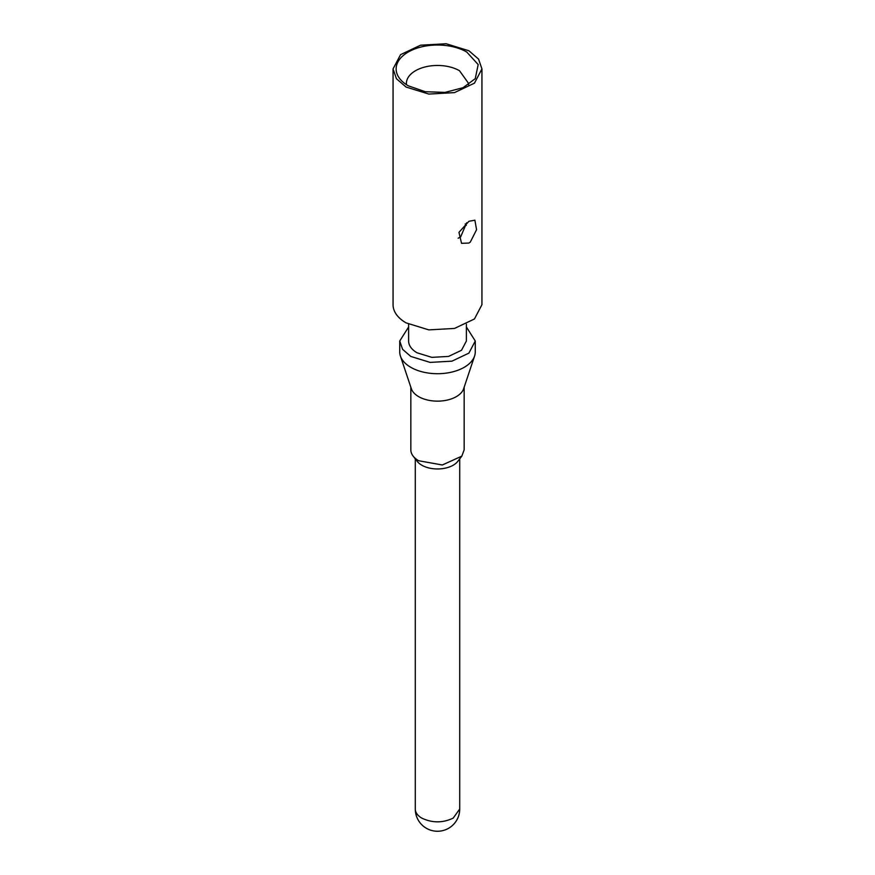 <?xml version="1.0" encoding="UTF-8"?>
<svg xmlns="http://www.w3.org/2000/svg" width="875" height="875" viewBox="0 0 875 875"><rect width="100%" height="100%" fill="white"/><g stroke="black" fill="none" stroke-linecap="round" stroke-linejoin="round"><path stroke-width="1.31" d="M468.519 84.711L468.595 83.42L459.495 70.722A31.106 17.959 0 0 0 425.6 66.828A31.106 17.959 0 0 0 406.394 83.42A31.106 17.959 0 0 0 406.47 84.711M466.309 225.4A31.106 17.959 0 0 0 465.194 223.989M466.747 52.019A41.366 23.887 0 0 0 414.039 49.241A41.366 23.887 0 0 0 399.744 78.663A41.366 23.887 0 0 0 408.253 85.794L425.217 91.711L445.003 92.4L463.072 87.686L475.256 78.663L478.177 64.575L466.747 52.019M458.161 238.23L460.709 236.775L466.659 222.797M468.923 50.772L446.173 43.75L420.503 45.205L400.553 54.655L393.061 68.906L396.441 78.728L406.077 87.052L428.827 94.073L454.497 92.608L474.447 83.169L481.939 68.917L478.559 59.095L468.923 50.772M468.923 243.053L461.53 243.327L458.959 232.334L468.923 221.287L474.884 220.194L476.569 229.688L470.291 242.113L468.923 243.053M393.061 68.906L393.061 304.73A44.439 25.648 0 0 0 406.077 322.875L428.827 329.886L454.508 328.431L474.447 318.981L481.917 304.73M408.614 324.231L408.614 341.009A28.886 16.68 0 0 0 417.08 352.8L431.867 357.361L448.558 356.42L461.519 350.273L466.375 341.009L466.386 324.231M408.614 326.966L399.733 341.009L402.609 349.355L410.791 356.431L430.128 362.403L451.948 361.156L468.902 353.128L475.267 341.009L466.386 326.966M399.733 341.009L399.733 351.903A37.767 21.809 0 0 0 400.411 356.027A37.767 21.809 0 0 0 410.791 367.314A37.767 21.809 0 0 0 448.569 372.75A37.767 21.809 0 0 0 474.589 356.027A37.767 21.809 0 0 0 475.267 351.903L475.267 341.009M400.411 356.027L411.327 388.664A26.666 15.389 0 0 0 418.644 396.637A26.666 15.389 0 0 0 445.309 400.466A26.666 15.389 0 0 0 463.673 388.664L474.589 356.027M410.834 387.22L410.834 449.859A26.666 15.389 0 0 0 413.164 456.138A26.666 15.389 0 0 0 418.644 460.742L442.334 464.986L461.836 456.138L464.155 449.859M413.164 456.138L417.222 461.377A22.214 12.83 0 0 0 421.794 465.205A22.214 12.83 0 0 0 457.778 461.377L461.836 456.138M415.286 458.883L415.286 809.036A22.214 12.83 0 0 0 421.794 818.103C432.261 823.08 442.739 823.08 453.206 818.103L459.714 809.036L459.714 458.883M481.939 304.73L481.939 68.906M464.166 449.859L464.166 387.22M415.286 809.036A22.214 22.214 0 0 0 448.613 828.275A22.214 22.214 0 0 0 459.714 809.036"/></g></svg>
